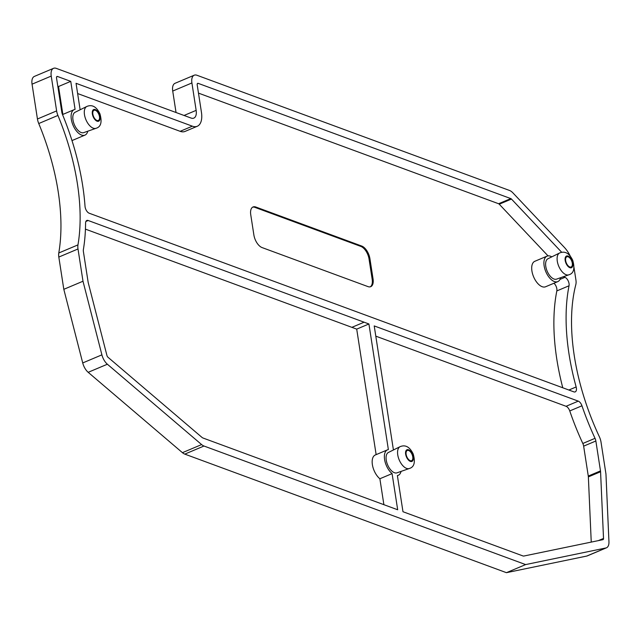 <?xml version="1.0" encoding="UTF-8"?>
<svg xmlns="http://www.w3.org/2000/svg" width="641" height="641" viewBox="0 0 641 641"><rect width="100%" height="100%" fill="white"/><g stroke="black" fill="none" stroke-linecap="round" stroke-linejoin="round"><path stroke-width="0.96" d="M568.871 390.024L576.147 386.956A174.761 90.437 -112.9 0 1 569.04 285.774L556.829 290.926A174.761 90.437 67.1 0 0 562.774 387.773M556.829 290.926A5.529 2.86 67.1 0 0 553.952 283.234M557.782 281.623L545.571 286.767A13.83 7.155 -112.9 0 1 533.608 276.816A13.83 7.155 -112.9 0 1 534.826 261.296L547.029 256.144A13.83 7.155 67.1 0 0 545.812 271.664A13.83 7.155 67.1 0 0 557.782 281.623A13.83 7.155 67.1 0 0 560.595 277.713M198.47 93.113L498.594 203.734A2.211 1.146 -112.9 0 1 499.259 204.215L548.031 255.879M77.625 93.546L180.145 131.325A19.911 10.304 67.1 0 0 185.057 131.421L197.268 126.269A19.911 10.304 -112.9 0 1 192.356 126.181L76.047 83.306L80.141 109.771M57.802 86.239L58.539 86.503L70.75 81.359L75.085 109.387A13.83 7.155 67.1 0 0 74.22 109.635A13.83 7.155 67.1 0 0 73.002 125.155A13.83 7.155 67.1 0 0 84.965 135.115L72.762 140.259A13.83 7.155 -112.9 0 1 71.96 140.499M58.539 86.503L62.858 114.427M369.913 258.635L373.054 278.915A11.057 5.721 -112.9 0 1 370.73 286.663A11.057 5.721 -112.9 0 1 367.998 286.615L262.073 247.578A11.057 5.721 -112.9 0 1 253.884 234.991L250.743 214.711A11.057 5.721 -112.9 0 1 253.067 206.955A11.057 5.721 -112.9 0 1 255.791 207.011L361.724 246.048A11.057 5.721 -112.9 0 1 369.913 258.635L369.04 258.996L372.181 279.284L373.054 278.915M576.147 386.956A5.529 2.86 -112.9 0 1 575.209 391.883A5.529 2.86 -112.9 0 1 573.847 391.859L89.195 213.221A5.529 2.86 -112.9 0 1 85.021 206.274A174.761 90.437 -112.9 0 0 62.457 114.427A5.529 2.86 -112.9 0 1 61.816 112.175L56.528 78.026A2.211 1.146 67.1 0 1 56.993 76.479A2.211 1.146 67.1 0 1 57.538 76.487L70.75 81.359M559.978 279.42L564.945 277.329A5.529 2.86 -112.9 0 1 569.04 285.774M564.945 277.329L563.351 276.744M551.797 256.857A13.83 7.155 67.1 0 0 547.029 256.144M561.732 252.314L511.47 199.063A2.211 1.146 67.1 0 0 510.805 198.59L198.213 83.37A2.211 1.146 67.1 0 0 197.668 83.362A2.211 1.146 67.1 0 0 197.204 84.908L201.442 112.319A19.911 10.304 -112.9 0 1 197.268 126.269M84.965 135.115A13.83 7.155 67.1 0 0 87.777 131.205M370.282 286.815A11.057 5.721 67.1 0 0 372.181 279.284M255.791 207.011L254.926 207.372A11.057 5.721 67.1 0 0 252.642 207.179M254.926 207.372L360.851 246.416L361.724 246.048M369.04 258.996A11.057 5.721 67.1 0 0 360.851 246.416M573.991 267.521A22.123 11.45 -112.9 0 1 574.032 267.754L575.914 279.917A11.057 5.721 67.1 0 1 575.81 284.66A165.915 85.862 67.1 0 0 599.359 436.745A11.057 5.721 67.1 0 1 601.026 442.146L605.953 473.987L608.95 541.741A11.057 5.721 67.1 0 1 606.458 547.807A11.057 5.721 67.1 0 1 605.897 547.975L525.628 564.585L203.982 446.024L184.792 454.116A11.057 5.721 -112.9 0 1 182.437 452.674L88.186 372.317A11.057 5.721 -112.9 0 1 82.721 362.942L63.812 289.323L58.82 257.065A11.057 5.721 -112.9 0 1 58.78 252.987A165.915 85.862 67.1 0 0 38.74 123.537A11.057 5.721 -112.9 0 1 37.442 118.994L32.05 84.171A11.057 5.721 -112.9 0 1 34.374 76.415L53.556 68.323A11.057 5.721 67.1 0 0 51.232 76.079L32.05 84.171M184.047 115.468L196.146 110.364L191.907 82.961A11.057 5.721 67.1 0 1 194.223 75.205A11.057 5.721 67.1 0 1 196.955 75.261L509.547 190.473A11.057 5.721 67.1 0 1 512.88 192.845L564.312 247.338A22.123 11.45 -112.9 0 1 570.402 256.36M196.146 110.364A11.057 5.721 -112.9 0 1 193.822 118.112A11.057 5.721 -112.9 0 1 191.098 118.064L56.288 68.379A11.057 5.721 67.1 0 0 53.556 68.323M37.442 118.994L56.624 110.901L51.232 76.079M56.624 110.901A11.057 5.721 67.1 0 0 57.922 115.444L38.74 123.537M58.78 252.987L77.962 244.894A165.915 85.862 67.1 0 0 57.922 115.444M77.962 244.894A11.057 5.721 67.1 0 0 78.002 248.972L82.993 281.231L101.903 354.85A11.057 5.721 67.1 0 0 107.376 364.224L201.619 444.582A11.057 5.721 67.1 0 0 203.982 446.024M85.429 229.133L351.877 327.343L364.088 322.191L368.92 323.977L388.366 449.589A13.83 7.155 67.1 0 0 387.501 449.838A13.83 7.155 67.1 0 0 384.736 460.326A13.83 7.155 67.1 0 0 392.084 473.611L397.684 509.771L203.077 438.043A5.529 2.86 -112.9 0 1 201.891 437.322L108 357.269A2.211 1.146 67.1 0 1 106.911 355.394L88.298 282.937A5.529 2.86 -112.9 0 1 88.113 282.056L83.402 251.601A5.529 2.86 -112.9 0 1 83.378 249.581A174.761 90.437 -112.9 0 0 85.573 223.164A5.529 2.86 -112.9 0 1 86.823 220.472A5.529 2.86 -112.9 0 1 88.186 220.504L364.088 322.191L351.877 327.343L356.708 329.121L376.139 454.629M393.422 449.974L374.216 325.924L578.27 401.138A5.529 2.86 -112.9 0 1 581.956 405.785L569.753 410.937A5.529 2.86 67.1 0 0 566.067 406.29L578.27 401.138M591.242 542.102L588.366 476.896A5.529 2.86 67.1 0 0 588.278 476.055L583.647 446.152A5.529 2.86 67.1 0 0 582.821 443.476L595.032 438.332A174.761 90.437 -112.9 0 1 581.956 405.785M595.032 438.332A5.529 2.86 -112.9 0 1 595.858 441L583.647 446.152M588.278 476.055L600.489 470.903L595.858 441M600.489 470.903A5.529 2.86 -112.9 0 1 600.569 471.744L588.366 476.896M397.396 475.67L398.245 475.318A13.83 7.155 67.1 0 1 397.38 475.566L402.981 511.726L522.856 555.907A5.529 2.86 -112.9 0 0 523.937 556.019L602.909 539.682A2.211 1.146 67.1 0 0 603.021 539.65A2.211 1.146 67.1 0 0 603.518 538.44L600.569 471.744M398.245 475.318A13.83 7.155 67.1 0 0 401.058 471.407M400.072 446.681L388.414 452.458A11.057 5.721 67.1 0 0 386.251 460.134A11.057 5.721 67.1 0 0 397.003 472.834L409.279 468.515A11.859 6.138 -112.9 0 1 397.757 454.91A11.859 6.138 -112.9 0 1 400.072 446.681C405.384 444.461 409.751 446.889 413.181 453.956C415.552 462.249 414.246 467.105 409.279 468.515M559.601 252.987L547.943 258.764A11.057 5.721 67.1 0 0 545.787 266.44A11.057 5.721 67.1 0 0 556.532 279.139L568.815 274.821A11.859 6.138 -112.9 0 1 557.293 261.216A11.859 6.138 -112.9 0 1 559.601 252.987C564.913 250.767 569.288 253.195 572.709 260.262C575.081 268.555 573.783 273.411 568.815 274.821M86.791 106.478L75.133 112.255A11.057 5.721 67.1 0 0 72.978 119.931A11.057 5.721 67.1 0 0 83.723 132.631L95.998 128.312A11.859 6.138 -112.9 0 1 84.476 114.699A11.859 6.138 -112.9 0 1 86.791 106.478C92.104 104.259 96.471 106.686 99.9 113.753C102.272 122.046 100.974 126.902 95.998 128.312M176.043 112.52L172.717 91.054A11.057 5.721 -112.9 0 1 175.041 83.298L194.223 75.205M63.812 289.323L82.993 281.231M606.458 547.807L587.276 555.899A11.057 5.721 -112.9 0 1 586.715 556.067L506.438 572.677L184.792 454.116M506.438 572.677L525.628 564.585M368.92 323.977L356.708 329.121M392.084 473.611L379.873 478.763A13.83 7.155 -112.9 0 1 372.525 465.478A13.83 7.155 -112.9 0 1 375.289 454.99L387.501 449.838M379.873 478.763L383.887 504.691M375.802 336.156L566.067 406.29M582.821 443.476A174.761 90.437 -112.9 0 1 569.753 410.937M406.13 454.365A5.529 2.86 -112.9 0 1 407.291 450.487A5.529 2.86 -112.9 0 1 412.083 454.477A5.529 2.86 -112.9 0 1 411.594 460.679A5.529 2.86 -112.9 0 1 406.13 454.365M565.666 260.671A5.529 2.86 -112.9 0 1 566.828 256.801A5.529 2.86 -112.9 0 1 571.612 260.783A5.529 2.86 -112.9 0 1 571.123 266.985A5.529 2.86 -112.9 0 1 565.666 260.671M92.857 114.162A5.529 2.86 -112.9 0 1 94.011 110.284A5.529 2.86 -112.9 0 1 98.802 114.274A5.529 2.86 -112.9 0 1 98.313 120.476A5.529 2.86 -112.9 0 1 92.857 114.162M499.259 204.215L511.47 199.063M498.594 203.734L510.805 198.59M197.292 83.763L198.213 83.37M180.145 131.325L192.356 126.181M56.624 76.88L57.538 76.487M191.907 82.961L172.717 91.054M78.002 248.972L58.82 257.065M82.721 362.942L101.903 354.85M107.376 364.224L88.186 372.317M182.437 452.674L201.619 444.582M586.715 556.067L605.897 547.975M88.186 220.504L85.886 221.474M598.301 540.635L603.518 538.44M405.649 454.189A6.338 3.277 -112.9 0 1 408.541 449.782A6.338 3.277 -112.9 0 1 413.237 456.985A6.338 3.277 -112.9 0 1 410.344 461.392A6.338 3.277 -112.9 0 1 405.649 454.189M565.186 260.494A6.338 3.277 -112.9 0 1 568.078 256.088A6.338 3.277 -112.9 0 1 572.766 263.291A6.338 3.277 -112.9 0 1 569.873 267.698A6.338 3.277 -112.9 0 1 565.186 260.494M92.368 113.986A6.338 3.277 -112.9 0 1 95.261 109.571A6.338 3.277 -112.9 0 1 99.956 116.782A6.338 3.277 -112.9 0 1 97.063 121.189A6.338 3.277 -112.9 0 1 92.368 113.986M62.514 114.571L74.22 109.635"/></g></svg>
